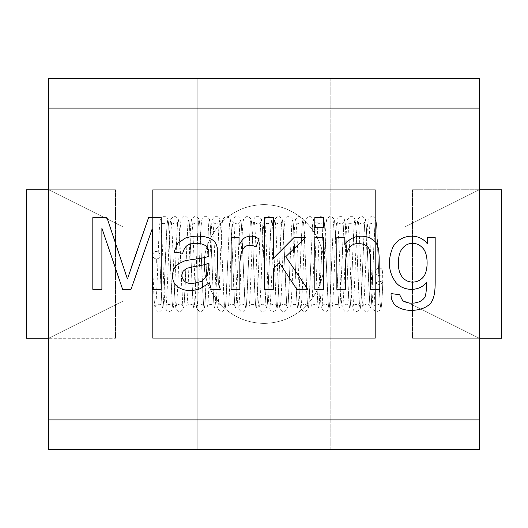 <?xml version="1.0" encoding="UTF-8"?>
<svg xmlns="http://www.w3.org/2000/svg" width="528" height="528" viewBox="0 0 528 528"><rect width="100%" height="100%" fill="white"/><g stroke="black" fill="none" stroke-linecap="round" stroke-linejoin="round"><path stroke-width="0.4" stroke-dasharray="2.64 1.98" d="M122.925 301.125L48.675 338.25L48.675 449.625L479.325 449.625L479.325 338.25L405.075 301.125L375.375 301.125L375.375 338.25L152.625 338.25L152.625 301.125L122.925 301.125L152.625 301.125L152.625 338.25L375.375 338.25L375.375 189.75L375.375 226.875L405.075 226.875L479.325 189.75L479.325 78.375L48.675 78.375L48.675 189.75L122.925 226.875L152.625 226.875L152.625 189.75L375.375 189.75L152.625 189.75L152.625 338.25L152.625 189.75L152.625 301.125L152.625 226.875L122.925 226.875L122.925 301.125L122.925 293.7L122.925 301.125L48.675 338.25L48.675 78.375L197.175 78.375L197.175 449.625L48.675 449.625L48.675 78.375L48.675 449.625L48.675 338.25L122.925 301.125L122.925 226.875L122.925 234.3L122.925 226.875L48.675 189.75L122.925 226.875L48.675 189.75L48.675 338.25L122.925 301.125L122.925 226.875L122.925 301.125L122.925 264L405.075 264L122.925 264L122.925 226.875L122.925 301.125L48.675 338.25L122.925 301.125L122.925 234.3L122.925 301.125L48.675 338.25L48.675 189.75L122.925 226.875L122.925 234.3L122.925 226.875L48.675 189.75L122.925 226.875L122.925 301.125L122.925 226.875L48.675 189.75L48.675 338.25L122.925 301.125L152.625 301.125L152.625 338.25L375.375 338.25L375.375 189.75L375.375 338.25L375.375 301.125L405.075 301.125L405.075 226.875L375.375 226.875L375.375 301.125L405.075 301.125L405.075 234.3L405.075 301.125L479.325 338.25L479.325 449.625L479.325 78.375L479.325 338.25L405.075 301.125L479.325 338.25L479.325 189.75L405.075 226.875L405.075 234.3L405.075 226.875L479.325 189.75L405.075 226.875L405.075 301.125L405.075 226.875L405.075 301.125L405.075 226.875L405.075 301.125L479.325 338.25L405.075 301.125L405.075 226.875L405.075 234.3L405.075 226.875L479.325 189.75L405.075 226.875L479.325 189.75L479.325 338.25L405.075 301.125L479.325 338.25L479.325 189.75L405.075 226.875L405.075 301.125L405.075 226.875L405.075 264L152.625 264L160.05 264L152.625 264L152.625 189.75L375.375 189.75L375.375 264L375.375 226.875L405.075 226.875L375.375 226.875L375.375 189.75L152.625 189.75L152.625 264L122.925 264L122.925 226.875L152.625 226.875L122.925 226.875L122.925 301.125L122.925 264L152.625 264L152.625 301.125L122.925 301.125L122.925 226.875L122.925 301.125L405.075 301.125L375.375 301.125L375.375 264L405.075 264L405.075 301.125L405.075 226.875L405.075 301.125M330.825 449.625L330.825 78.375L479.325 78.375L479.325 449.625L48.675 449.625L330.825 449.625L330.825 78.375L48.675 78.375L479.325 78.375L330.825 78.375L330.825 449.625L197.175 449.625L197.175 78.375L197.175 449.625L197.175 78.375L330.825 78.375L330.825 449.625M204.6 264C202.211 281.378 220.037 322.588 264 323.4C307.963 322.588 325.789 281.378 323.4 264C325.789 246.622 307.963 205.412 264 204.6C220.037 205.412 202.211 246.622 204.6 264C202.211 281.378 220.037 322.588 264 323.4C307.963 322.588 325.789 281.378 323.4 264C325.789 246.622 307.963 205.412 264 204.6C220.037 205.412 202.211 246.622 204.6 264C202.211 246.622 220.037 205.412 264 204.6C307.963 205.412 325.789 246.622 323.4 264C325.789 281.378 307.963 322.588 264 323.4C220.037 322.588 202.211 281.378 204.6 264C202.211 246.622 220.037 205.412 264 204.6C307.963 205.412 325.789 246.622 323.4 264C325.789 281.378 307.963 322.588 264 323.4C220.037 322.588 202.211 281.378 204.6 264M382.8 271.63L381.922 274.204L380.873 275.121L379.084 275.616L380.873 275.121L382.589 272.976L382.8 271.63L381.968 269.221L380.028 267.901L377.639 268.085L375.758 269.96L375.388 271.326L376.042 273.92L377.962 275.431L379.084 275.616L377.962 275.431L376.042 273.92L375.388 271.326L375.758 269.96L376.55 268.831L378.847 267.782L381.091 268.396L382.569 270.329L382.8 283.008L381.81 301.937C381.229 309.685 380.655 309.685 380.081 301.937L376.609 226.063C376.035 218.315 375.461 218.315 374.88 226.063L371.415 301.937C370.834 309.685 370.26 309.685 369.686 301.937L366.214 226.063C365.64 218.315 365.066 218.315 364.485 226.063L361.02 301.937C360.439 309.685 359.865 309.685 359.291 301.937L355.819 226.063C355.245 218.315 354.671 218.315 354.09 226.063L350.625 301.937C350.044 309.685 349.47 309.685 348.896 301.937L345.424 226.063C344.85 218.315 344.276 218.315 343.695 226.063L340.23 301.937C339.649 309.685 339.075 309.685 338.501 301.937L335.029 226.063C334.455 218.315 333.881 218.315 333.3 226.063L329.835 301.937C329.254 309.685 328.68 309.685 328.106 301.937L324.634 226.063C324.06 218.315 323.486 218.315 322.905 226.063L319.44 301.937C318.859 309.685 318.285 309.685 317.711 301.937L314.239 226.063C313.665 218.315 313.091 218.315 312.51 226.063L309.045 301.937C308.464 309.685 307.89 309.685 307.316 301.937L303.844 226.063C303.27 218.315 302.696 218.315 302.115 226.063L298.65 301.937C298.069 309.685 297.495 309.685 296.921 301.937L293.449 226.063C292.875 218.315 292.301 218.315 291.72 226.063L288.255 301.937C287.674 309.685 287.1 309.685 286.526 301.937L283.054 226.063C282.48 218.315 281.906 218.315 281.325 226.063L277.86 301.937C277.279 309.685 276.705 309.685 276.131 301.937L272.659 226.063C272.085 218.315 271.511 218.315 270.93 226.063L267.465 301.937C266.884 309.685 266.31 309.685 265.736 301.937L262.264 226.063C261.69 218.315 261.116 218.315 260.535 226.063L257.07 301.937C256.489 309.685 255.915 309.685 255.341 301.937L251.869 226.063C251.295 218.315 250.721 218.315 250.14 226.063L246.675 301.937C246.094 309.685 245.52 309.685 244.946 301.937L241.474 226.063C240.9 218.315 240.326 218.315 239.745 226.063L236.28 301.937C235.699 309.685 235.125 309.685 234.551 301.937L231.079 226.063C230.505 218.315 229.931 218.315 229.35 226.063L225.885 301.937C225.304 309.685 224.73 309.685 224.156 301.937L220.684 226.063C220.11 218.315 219.536 218.315 218.955 226.063L215.49 301.937C214.909 309.685 214.335 309.685 213.761 301.937L210.289 226.063C209.715 218.315 209.141 218.315 208.56 226.063L205.095 301.937C204.514 309.685 203.94 309.685 203.366 301.937L199.894 226.063C199.32 218.315 198.746 218.315 198.165 226.063L194.7 301.937C194.119 309.685 193.545 309.685 192.971 301.937L189.499 226.063C188.925 218.315 188.351 218.315 187.77 226.063L184.305 301.937C183.724 309.685 183.15 309.685 182.576 301.937L179.104 226.063C178.53 218.315 177.956 218.315 177.375 226.063L173.91 301.937C173.329 309.685 172.755 309.685 172.181 301.937L168.709 226.063C168.135 218.315 167.561 218.315 166.98 226.063L163.515 301.937C162.934 309.685 162.36 309.685 161.786 301.937L160.05 264L153.714 264L156.334 264L156.334 259.169L153.655 257.895L152.638 255.453L153.391 252.846L155.529 251.467L156.737 251.401L158.842 252.351L159.991 254.496L159.535 257.156L158.651 258.265L156.334 259.169L158.651 258.265L159.535 257.156L159.991 254.496L158.842 252.351L156.737 251.401L154.361 251.948L152.777 254.074L152.638 255.453L153.655 257.895L156.334 259.169L156.334 264L160.05 264L161.786 301.937C162.36 309.685 162.934 309.685 163.515 301.937L166.98 226.063C167.561 218.315 168.135 218.315 168.709 226.063L172.181 301.937C172.755 309.685 173.329 309.685 173.91 301.937L177.375 226.063C177.956 218.315 178.53 218.315 179.104 226.063L182.576 301.937C183.15 309.685 183.724 309.685 184.305 301.937L187.77 226.063C188.351 218.315 188.925 218.315 189.499 226.063L192.971 301.937C193.545 309.685 194.119 309.685 194.7 301.937L198.165 226.063C198.746 218.315 199.32 218.315 199.894 226.063L203.366 301.937C203.94 309.685 204.514 309.685 205.095 301.937L208.56 226.063C209.141 218.315 209.715 218.315 210.289 226.063L213.761 301.937C214.335 309.685 214.909 309.685 215.49 301.937L218.955 226.063C219.536 218.315 220.11 218.315 220.684 226.063L224.156 301.937C224.73 309.685 225.304 309.685 225.885 301.937L229.35 226.063C229.931 218.315 230.505 218.315 231.079 226.063L234.551 301.937C235.125 309.685 235.699 309.685 236.28 301.937L239.745 226.063C240.326 218.315 240.9 218.315 241.474 226.063L244.946 301.937C245.52 309.685 246.094 309.685 246.675 301.937L250.14 226.063C250.721 218.315 251.295 218.315 251.869 226.063L255.341 301.937C255.915 309.685 256.489 309.685 257.07 301.937L260.535 226.063C261.116 218.315 261.69 218.315 262.264 226.063L265.736 301.937C266.31 309.685 266.884 309.685 267.465 301.937L270.93 226.063C271.511 218.315 272.085 218.315 272.659 226.063L276.131 301.937C276.705 309.685 277.279 309.685 277.86 301.937L281.325 226.063C281.906 218.315 282.48 218.315 283.054 226.063L286.526 301.937C287.1 309.685 287.674 309.685 288.255 301.937L291.72 226.063C292.301 218.315 292.875 218.315 293.449 226.063L296.921 301.937C297.495 309.685 298.069 309.685 298.65 301.937L302.115 226.063C302.696 218.315 303.27 218.315 303.844 226.063L307.316 301.937C307.89 309.685 308.464 309.685 309.045 301.937L312.51 226.063C313.091 218.315 313.665 218.315 314.239 226.063L317.711 301.937C318.285 309.685 318.859 309.685 319.44 301.937L322.905 226.063C323.486 218.315 324.06 218.315 324.634 226.063L328.106 301.937C328.68 309.685 329.254 309.685 329.835 301.937L333.3 226.063C333.881 218.315 334.455 218.315 335.029 226.063L338.501 301.937C339.075 309.685 339.649 309.685 340.23 301.937L343.695 226.063C344.276 218.315 344.85 218.315 345.424 226.063L348.896 301.937C349.47 309.685 350.044 309.685 350.625 301.937L354.09 226.063C354.671 218.315 355.245 218.315 355.819 226.063L359.291 301.937C359.865 309.685 360.439 309.685 361.02 301.937L364.485 226.063C365.066 218.315 365.64 218.315 366.214 226.063L369.686 301.937C370.26 309.685 370.834 309.685 371.415 301.937L374.88 226.063C375.461 218.315 376.035 218.315 376.609 226.063L380.081 301.937C380.655 309.685 381.229 309.685 381.81 301.937L382.807 283.008C382.576 282.031 381.341 281.49 379.091 281.398L375.388 282.975L379.025 284.612L382.8 283.041L379.091 284.612L375.388 283.008L379.091 281.398L379.091 275.616L379.091 281.398C381.341 281.49 382.576 282.031 382.8 283.008M48.675 338.25L48.675 189.75L115.5 189.75L26.4 189.75L26.4 338.25L115.5 338.25L26.4 338.25L26.4 189.75L115.5 189.75L115.5 338.25L115.5 189.75L48.675 189.75L48.675 338.25M479.325 189.75L479.325 338.25L412.5 338.25L501.6 338.25L501.6 189.75L412.5 189.75L479.325 189.75L412.5 189.75L412.5 338.25L479.325 338.25L479.325 189.75M501.6 189.75L501.6 338.25L412.5 338.25L412.5 189.75L501.6 189.75M412.5 189.75L412.5 338.25L412.5 189.75M115.5 189.75L115.5 338.25L115.5 189.75M165.251 264C164.307 288.011 163.64 308.015 162.479 309.151L160.182 311.309L157.687 311.309L155.192 308.616C154.235 306.497 153.476 286.631 152.625 264L152.625 189.75L152.625 338.25L152.625 264L375.375 264L375.375 338.25L152.625 338.25L152.638 255.453M375.375 283.008L375.388 271.326M48.675 449.625L48.675 78.375L479.325 78.375L479.325 449.625L48.675 449.625L479.325 449.625L479.325 78.375L48.675 78.375L48.675 449.625M375.375 189.75L375.375 338.25L375.375 189.75M101.891 289.331L101.891 228.215L122.615 289.331L101.891 228.215L101.891 289.331L92.822 289.331L92.822 217.609L106.953 217.609L127.439 279.015L131.254 267.511L127.439 279.015M152.077 289.331L152.077 229.218L131.017 289.331L152.077 229.218L152.077 289.331L161.198 289.331L161.198 217.609L148.592 217.609L131.254 267.511M122.615 289.331L131.017 289.331M209.372 282.79L200.066 288.803C190.595 291.727 182.939 290.902 177.098 286.321C182.939 290.902 190.595 291.727 200.066 288.803L209.372 282.79L211.24 289.331L220.308 289.331L218.163 283.127L217.635 267.557M193.043 259.393C200.185 258.535 205.438 257.519 208.804 256.337C205.438 257.519 200.185 258.535 193.043 259.393L185.163 260.68L178.814 263.597C171.303 268.019 170.247 281.048 177.098 286.321M184.595 281.259C186.391 282.85 189.004 283.628 192.423 283.602C189.004 283.628 186.391 282.85 184.595 281.259C181.612 278.401 181.137 275.042 183.163 271.187C181.137 275.042 181.612 278.401 184.595 281.259M207.372 275.293L201.544 281.404L207.372 275.293L208.804 266.462L208.85 263.261C205.649 264.548 200.825 265.65 194.383 266.554L186.648 268.323L183.163 271.187M217.16 247.599C216.473 242.939 213.53 239.646 208.322 237.712M185.645 237.95L177.863 243.203M173.996 252.133L182.728 253.282C183.671 249.579 185.137 246.998 187.123 245.546C189.13 244.075 192.185 243.342 196.291 243.349M206.369 246.358C208.177 248.86 209.029 249.209 208.804 256.337M239.026 237.283L239.026 245.164C241.025 241.481 242.854 239.059 244.517 237.904C242.854 239.059 241.025 241.481 239.026 245.164L239.026 237.283L231.099 237.283L231.099 289.331L239.837 289.331M255.981 247.025C251.783 244.622 247.982 244.609 244.563 246.979C247.982 244.609 251.783 244.622 255.981 247.025L259.037 238.953C253.856 235.627 249.018 235.277 244.517 237.904M241.322 251.803L239.837 262.112M273.313 217.609L273.313 258.39L294.274 237.283L273.313 258.39L273.313 217.609L264.528 217.609L264.528 289.331L273.313 289.331L273.313 268.752L273.313 289.331M305.732 237.283L285.773 256.667L307.738 289.331L285.773 256.667L305.732 237.283L294.274 237.283M296.848 289.331L279.424 262.832L273.313 268.752L279.424 262.832L296.848 289.331L307.738 289.331M314.807 227.687L323.591 227.687L323.591 217.609L314.807 217.609L314.807 227.687M314.807 289.331L323.591 289.331L323.591 237.283L314.807 237.283L314.807 289.331M344.791 237.283L344.791 244.688C351.067 236.485 359.469 234.194 370.003 237.811C359.469 234.194 351.067 236.485 344.791 244.688L344.791 237.283L336.864 237.283L336.864 289.331L345.649 289.331M359.495 243.685C364.485 243.89 367.785 245.85 369.382 249.553C367.785 245.85 364.485 243.89 359.495 243.685C351.127 242.774 346.507 248.503 345.649 260.872M369.382 249.553L370.385 257.624M370.385 289.331L379.17 289.331L379.17 257.341L378.649 248.794L375.923 242.253L370.003 237.811M427.258 237.283L427.258 243.685C417.529 230.855 396.799 235.528 392.066 249.269C387.631 261.261 388.694 272.039 395.261 281.596C388.694 272.039 387.631 261.261 392.066 249.269C396.799 235.528 417.529 230.855 427.258 243.685L427.258 237.283L435.178 237.283L435.178 282.262C435.191 290.334 434.359 296.063 432.696 299.455C429.304 310.418 407.114 313.962 396.601 306.233C407.114 313.962 429.304 310.418 432.696 299.455M402.666 300.65L399.656 294.73L402.666 300.65C411.035 306.009 425.291 302.412 425.773 293.865C426.228 292.09 426.446 288.334 426.446 282.599C417.978 292.868 401.326 290.552 395.261 281.596M398.462 262.403C397.406 282.949 414.968 286.466 422.954 277.444C414.968 286.466 397.406 282.949 398.462 262.403M412.592 243.349C408.679 243.335 405.339 244.939 402.567 248.173C405.339 244.939 408.679 243.335 412.592 243.349C416.625 243.362 420.05 244.985 422.862 248.219M399.656 294.73L391.063 293.581C390.911 299.224 392.759 303.442 396.601 306.233M405.075 226.875L122.925 226.875M375.382 282.975L373.903 306.379C373.692 305.646 374.814 304.887 377.269 304.095C379.401 304.656 380.503 305.422 380.563 306.379C380.167 306.253 379.038 285.186 378.345 264C377.401 239.989 376.741 219.985 375.573 218.849L373.283 216.691L370.781 216.691L368.293 219.384C367.488 222.961 366.722 235.363 365.99 256.582C365.244 279.965 363.97 306.273 363.508 306.379C363.29 305.659 364.406 304.9 366.854 304.095C368.999 304.649 370.102 305.408 370.168 306.379C369.772 306.26 368.643 285.179 367.95 264C367.019 240.035 366.333 220.011 365.185 218.869L362.908 216.698L360.413 216.685L358.004 219.08C357.232 221.443 356.519 231.693 355.859 249.817C355.021 274.487 353.668 306.319 353.113 306.379C351.404 305.329 359.37 302.531 359.773 306.379C359.377 306.253 358.248 285.186 357.555 264C356.611 239.989 355.951 219.985 354.783 218.849L352.493 216.691L349.991 216.691L347.503 219.384C346.698 222.961 345.932 235.363 345.2 256.582C344.454 279.965 343.18 306.273 342.718 306.379C342.5 305.659 343.616 304.9 346.064 304.095C348.209 304.649 349.312 305.408 349.378 306.379C348.982 306.26 347.853 285.179 347.16 264C346.236 240.194 345.543 220.143 344.421 218.915L342.032 216.671L339.676 216.665L337.181 219.16C336.488 221.245 335.848 229.845 335.273 244.959C334.349 270.039 332.944 306.372 332.323 306.379C330.64 305.257 338.646 302.584 338.983 306.379C338.587 306.273 337.458 285.153 336.765 264C335.821 239.989 335.161 219.985 333.993 218.849L331.703 216.691L329.201 216.691L326.713 219.384C325.908 222.961 325.142 235.363 324.41 256.582C323.664 279.965 322.39 306.273 321.928 306.379C321.71 305.659 322.826 304.9 325.274 304.095C327.419 304.649 328.522 305.408 328.588 306.379C328.192 306.26 327.063 285.179 326.37 264C325.446 240.068 324.753 220.13 323.618 218.896L321.361 216.711L318.866 216.671L316.43 219.054C315.678 221.199 314.998 230.663 314.378 247.447C313.5 272.395 312.121 306.346 311.533 306.379C309.916 305.296 317.658 302.504 318.193 306.379C317.797 306.24 316.668 285.212 315.975 264C315.031 239.989 314.371 219.985 313.203 218.849L310.913 216.691L308.411 216.691L305.923 219.384C305.118 222.961 304.352 235.363 303.62 256.582C302.874 279.965 301.6 306.273 301.138 306.379C300.92 305.659 302.036 304.9 304.484 304.095C306.629 304.649 307.732 305.408 307.798 306.379C307.402 306.26 306.273 285.179 305.58 264C304.656 240.121 303.963 220.13 302.834 218.902L300.439 216.665L298.082 216.671L295.548 219.318C294.749 222.625 293.99 234.604 293.271 255.262C292.512 278.949 291.225 306.286 290.743 306.379C289.126 305.309 296.861 302.498 297.403 306.379C297.007 306.233 295.878 285.226 295.185 264C294.241 239.989 293.581 219.985 292.413 218.849L290.123 216.691L287.621 216.691L285.133 219.384C284.328 222.961 283.562 235.363 282.83 256.582C282.084 279.965 280.81 306.273 280.348 306.379C280.13 305.659 281.246 304.9 283.694 304.095C285.839 304.649 286.942 305.408 287.008 306.379C286.612 306.26 285.483 285.179 284.79 264C283.866 240.2 283.173 220.044 282.038 218.896L279.781 216.711L277.279 216.671L274.85 219.054C274.098 221.212 273.412 230.71 272.791 247.559C271.913 272.501 270.541 306.346 269.953 306.379C268.336 305.296 276.078 302.511 276.613 306.379C276.217 306.24 275.088 285.212 274.395 264C273.451 239.989 272.791 219.985 271.623 218.849L269.333 216.691L266.831 216.691L264.343 219.384C263.538 222.961 262.772 235.363 262.04 256.582C261.294 279.965 260.02 306.273 259.558 306.379C259.34 305.659 260.456 304.9 262.904 304.095C265.049 304.649 266.152 305.408 266.218 306.379C265.822 306.26 264.693 285.179 264 264C263.076 240.174 262.383 220.031 261.248 218.889L258.984 216.711L256.483 216.678C254.047 219.186 253.585 211.9 252.12 244.88C251.196 269.953 249.784 306.372 249.163 306.379C247.474 305.27 255.479 302.577 255.823 306.379C255.427 306.26 254.298 285.16 253.605 264C252.661 239.989 252.001 219.985 250.833 218.849L248.543 216.691L246.041 216.691L243.553 219.384C242.748 222.961 241.982 235.363 241.25 256.582C240.504 279.965 239.23 306.273 238.768 306.379C238.55 305.659 239.666 304.9 242.114 304.095C244.259 304.649 245.362 305.408 245.428 306.379C245.032 306.26 243.903 285.179 243.21 264C242.286 240.181 241.593 220.031 240.458 218.889L238.194 216.711L235.693 216.678C233.257 219.173 232.795 211.972 231.337 244.636C230.406 269.722 229 306.379 228.373 306.379C226.684 305.276 234.683 302.57 235.033 306.379C234.637 306.26 233.508 285.166 232.815 264C231.871 239.989 231.211 219.985 230.043 218.849L227.753 216.691L225.251 216.691L222.763 219.384C221.958 222.961 221.192 235.363 220.46 256.582C219.714 279.965 218.44 306.273 217.978 306.379C217.76 305.659 218.876 304.9 221.324 304.095C223.469 304.649 224.572 305.408 224.638 306.379C224.242 306.26 223.113 285.179 222.42 264C221.496 240.2 220.803 220.044 219.668 218.896L217.411 216.711L214.909 216.678L212.48 219.054C211.728 221.212 211.042 230.723 210.421 247.586C209.543 272.521 208.171 306.346 207.583 306.379C205.966 305.296 213.708 302.511 214.243 306.379C213.847 306.24 212.718 285.212 212.025 264C211.081 239.989 210.421 219.985 209.253 218.849L206.963 216.691L204.461 216.691L201.973 219.384C201.168 222.961 200.402 235.363 199.67 256.582C198.924 279.965 197.65 306.273 197.188 306.379C196.97 305.659 198.086 304.9 200.534 304.095C202.679 304.649 203.782 305.408 203.848 306.379C203.452 306.26 202.323 285.179 201.63 264C200.706 240.161 200.013 220.136 198.884 218.915L196.502 216.671L194.139 216.671L191.651 219.166C190.951 221.305 190.304 230.096 189.717 245.533C188.806 270.593 187.407 306.372 186.793 306.379C185.11 305.25 193.123 302.59 193.453 306.379C193.057 306.214 191.928 285.252 191.235 264C190.291 239.989 189.631 219.985 188.463 218.849L186.173 216.691L183.671 216.691L181.183 219.384C180.378 222.961 179.612 235.363 178.88 256.582C178.134 279.965 176.86 306.273 176.398 306.379C176.18 305.659 177.296 304.9 179.744 304.095C181.889 304.649 182.992 305.408 183.058 306.379C182.662 306.26 181.533 285.179 180.84 264C179.903 240.035 179.23 219.952 178.068 218.856L175.778 216.691L173.283 216.691L170.788 219.377C170.003 222.743 169.257 234.604 168.544 254.965C167.779 278.784 166.485 306.253 166.003 306.379C164.294 305.316 172.273 302.537 172.663 306.379C172.267 306.247 171.145 285.206 170.445 264C169.501 239.989 168.841 219.985 167.673 218.849L165.383 216.691L162.881 216.691L160.393 219.384C159.588 222.961 158.822 235.363 158.09 256.582C157.344 279.965 156.07 306.273 155.608 306.379C155.39 305.659 156.506 304.9 158.954 304.095C161.099 304.649 162.202 305.408 162.268 306.379C161.872 306.26 160.743 285.179 160.05 264L160.05 255.169M373.151 264C372.207 288.011 371.54 308.015 370.379 309.151L368.082 311.309L365.587 311.309L363.092 308.616C362.287 305.039 361.522 292.637 360.789 271.418C360.05 248.035 358.776 221.727 358.307 221.621C358.09 222.341 359.205 223.1 361.654 223.905C363.799 223.351 364.907 222.592 364.967 221.621C364.577 221.74 363.442 242.821 362.749 264M352.361 264C351.417 288.011 350.75 308.015 349.589 309.151L347.292 311.309L344.797 311.309L342.302 308.616C341.497 305.039 340.732 292.637 339.999 271.418C339.26 248.035 337.986 221.727 337.517 221.621C337.3 222.341 338.415 223.1 340.864 223.905C343.009 223.351 344.117 222.592 344.177 221.621C343.787 221.74 342.652 242.821 341.959 264M331.571 264C330.627 288.011 329.96 308.015 328.799 309.151L326.502 311.309L324.007 311.309L321.512 308.616C320.707 305.039 319.942 292.637 319.209 271.418C318.47 248.035 317.196 221.727 316.727 221.621C316.51 222.341 317.625 223.1 320.074 223.905C322.219 223.351 323.327 222.592 323.387 221.621C322.997 221.74 321.862 242.821 321.169 264M310.781 264C309.837 288.011 309.17 308.015 308.009 309.151L305.712 311.309L303.217 311.309L300.722 308.616C299.917 305.039 299.152 292.637 298.419 271.418C297.68 248.035 296.406 221.727 295.937 221.621C295.72 222.341 296.835 223.1 299.284 223.905C301.429 223.351 302.537 222.592 302.597 221.621C302.207 221.74 301.072 242.821 300.379 264M289.991 264C289.047 288.011 288.38 308.015 287.219 309.151L284.922 311.309L282.427 311.309L279.932 308.616C279.127 305.039 278.362 292.637 277.629 271.418C276.89 248.035 275.616 221.727 275.147 221.621C274.93 222.341 276.045 223.1 278.494 223.905C280.639 223.351 281.747 222.592 281.807 221.621C281.417 221.74 280.282 242.821 279.589 264M269.201 264C268.257 288.011 267.59 308.015 266.429 309.151L264.132 311.309L261.637 311.309L259.142 308.616C258.337 305.039 257.572 292.637 256.839 271.418C256.1 248.035 254.826 221.727 254.357 221.621C254.14 222.341 255.255 223.1 257.704 223.905C259.849 223.351 260.957 222.592 261.017 221.621C260.627 221.74 259.492 242.821 258.799 264M248.411 264C247.467 288.011 246.8 308.015 245.639 309.151L243.342 311.309L240.847 311.309L238.352 308.616C237.547 305.039 236.782 292.637 236.049 271.418C235.31 248.035 234.036 221.727 233.567 221.621C233.35 222.341 234.465 223.1 236.914 223.905C239.059 223.351 240.167 222.592 240.227 221.621C239.837 221.74 238.702 242.821 238.009 264M227.621 264C226.677 288.011 226.01 308.015 224.849 309.151L222.552 311.309L220.057 311.309L217.562 308.616C216.757 305.039 215.992 292.637 215.259 271.418C214.52 248.035 213.246 221.727 212.777 221.621C212.56 222.341 213.675 223.1 216.124 223.905C218.269 223.351 219.377 222.592 219.437 221.621C219.047 221.74 217.912 242.821 217.219 264M206.831 264C205.887 288.011 205.22 308.015 204.059 309.151L201.762 311.309L199.267 311.309L196.772 308.616C195.967 305.039 195.202 292.637 194.469 271.418C193.73 248.035 192.456 221.727 191.987 221.621C191.77 222.341 192.885 223.1 195.334 223.905C197.479 223.351 198.587 222.592 198.647 221.621C198.257 221.74 197.122 242.821 196.429 264M186.041 264C185.097 288.011 184.43 308.015 183.269 309.151L180.972 311.309L178.477 311.309L175.982 308.616C175.177 305.039 174.412 292.637 173.679 271.418C172.94 248.035 171.666 221.727 171.197 221.621C170.98 222.341 172.095 223.1 174.544 223.905C176.689 223.351 177.797 222.592 177.857 221.621C177.467 221.74 176.332 242.821 175.639 264M382.807 283.041C382.232 297.931 381.612 306.491 380.939 308.728L380.015 310.299L377.197 311.52C373.804 310.015 373.124 312.682 372.306 296.353C371.118 273.913 369.547 221.509 368.702 221.621C367.085 222.691 374.821 225.502 375.362 221.621C374.972 221.767 373.844 242.774 373.144 264M165.244 264C165.937 242.814 167.072 221.74 167.462 221.621C169.079 222.691 161.35 225.502 160.802 221.621C161.264 223.905 161.891 234.901 162.677 254.608C163.555 278.87 164.492 304.821 165.442 308.101L166.571 310.325C168.346 312.16 170.412 311.843 172.762 309.382C174.049 308.695 174.662 288.644 175.646 264M269.194 264C269.887 242.814 271.022 221.74 271.412 221.621C273.035 222.691 265.3 225.502 264.752 221.621C265.214 223.898 265.841 234.874 266.627 254.549C267.505 278.824 268.442 304.814 269.392 308.101L270.521 310.325C272.296 312.16 274.362 311.843 276.712 309.382C277.999 308.702 278.612 288.651 279.596 264M352.354 264C353.054 242.827 354.182 221.747 354.572 221.621C354.783 222.354 353.661 223.113 351.206 223.905C349.074 223.344 347.972 222.578 347.912 221.621C348.282 221.727 349.345 240.946 350.024 261.03C350.83 283.43 351.681 304.735 352.539 308.035L353.648 310.292C355.542 312.147 357.614 311.85 359.852 309.421C361.159 308.781 361.766 288.783 362.756 264"/><path stroke-width="0.79" d="M479.325 338.25L501.6 338.25L501.6 189.75L479.325 189.75L501.6 189.75L501.6 338.25L479.325 338.25M48.675 189.75L26.4 189.75L26.4 338.25L48.675 338.25L26.4 338.25L26.4 189.75L48.675 189.75M479.325 419.925L479.325 108.075L48.675 108.075L48.675 419.925L479.325 419.925L479.325 449.625L48.675 449.625L48.675 78.375L479.325 78.375L479.325 419.925L48.675 419.925L48.675 449.625L479.325 449.625L479.325 419.925M370.003 237.811L375.923 242.253L378.649 248.794L379.17 257.341L379.17 289.331L370.385 289.331L370.385 257.624L369.382 249.553C367.785 245.85 364.485 243.89 359.495 243.685C351.127 242.774 346.507 248.503 345.649 260.872L345.649 289.331L336.864 289.331L336.864 237.283L344.791 237.283L344.791 244.688C351.067 236.485 359.469 234.194 370.003 237.811L375.923 242.253L378.649 248.794L379.17 257.341L379.17 289.331L370.385 289.331L379.17 289.331L379.17 257.341L378.649 248.794L375.923 242.253L370.003 237.811C359.469 234.194 351.067 236.485 344.791 244.688L344.791 237.283L336.864 237.283L336.864 289.331L345.649 289.331L336.864 289.331L336.864 237.283L344.791 237.283M323.591 217.609L323.591 227.687L314.807 227.687L314.807 217.609L323.591 217.609L314.807 217.609L314.807 227.687L323.591 227.687L314.807 227.687L314.807 217.609L323.591 217.609L323.591 227.687L323.591 217.609M244.517 237.904C249.018 235.277 253.856 235.627 259.037 238.953L255.981 247.025C251.783 244.622 247.982 244.609 244.563 246.979L241.322 251.803L239.837 262.112L239.837 289.331L231.099 289.331L231.099 237.283L239.026 237.283L239.026 245.164C241.025 241.481 242.854 239.059 244.517 237.904C249.018 235.277 253.856 235.627 259.037 238.953L255.981 247.025L259.037 238.953C253.856 235.627 249.018 235.277 244.517 237.904C242.854 239.059 241.025 241.481 239.026 245.164L239.026 237.283L231.099 237.283L231.099 289.331L239.837 289.331L231.099 289.331L231.099 237.283L239.026 237.283M101.891 289.331L101.891 228.215L101.891 289.331L92.822 289.331L92.822 217.609L106.953 217.609L127.439 279.015L148.592 217.609L161.198 217.609L161.198 289.331L152.077 289.331L152.077 229.218L131.017 289.331L122.615 289.331L101.891 228.215L122.615 289.331L131.017 289.331L152.077 229.218L152.077 289.331L161.198 289.331L161.198 217.609L148.592 217.609L127.439 279.015L106.953 217.609L92.822 217.609L92.822 289.331L101.891 289.331L92.822 289.331L92.822 217.609L106.953 217.609L127.439 279.015M208.804 256.337C209.029 249.209 208.177 248.86 206.369 246.358C204.118 244.365 200.759 243.362 196.291 243.349C192.185 243.342 189.13 244.075 187.123 245.546C185.137 246.998 183.671 249.579 182.728 253.282L173.996 252.133L177.863 243.203L185.645 237.95C193.783 235.607 201.34 235.528 208.322 237.712C213.53 239.646 216.473 242.939 217.16 247.599L218.163 283.127L220.308 289.331L211.24 289.331L209.372 282.79L200.066 288.803C190.595 291.727 182.939 290.902 177.098 286.321C170.247 281.048 171.303 268.019 178.814 263.597L185.163 260.68L193.043 259.393C200.185 258.535 205.438 257.519 208.804 256.337C209.029 249.209 208.177 248.86 206.369 246.358C204.118 244.365 200.759 243.362 196.291 243.349C192.185 243.342 189.13 244.075 187.123 245.546C185.137 246.998 183.671 249.579 182.728 253.282L173.996 252.133L177.863 243.203L185.645 237.95C193.783 235.607 201.34 235.528 208.322 237.712C213.53 239.646 216.473 242.939 217.16 247.599L218.163 283.127L220.308 289.331L218.163 283.127L217.16 247.599C216.473 242.939 213.53 239.646 208.322 237.712C201.34 235.528 193.783 235.607 185.645 237.95L177.863 243.203L173.996 252.133L182.728 253.282C183.671 249.579 185.137 246.998 187.123 245.546C189.13 244.075 192.185 243.342 196.291 243.349C200.759 243.362 204.118 244.365 206.369 246.358C208.177 248.86 209.029 249.209 208.804 256.337C205.438 257.519 200.185 258.535 193.043 259.393L185.163 260.68L178.814 263.597C171.303 268.019 170.247 281.048 177.098 286.321C182.939 290.902 190.595 291.727 200.066 288.803L209.372 282.79L211.24 289.331L209.372 282.79M273.313 289.331L273.313 268.752L273.313 289.331L264.528 289.331L264.528 217.609L273.313 217.609L273.313 258.39L294.274 237.283L305.732 237.283L285.773 256.667L307.738 289.331L296.848 289.331L279.424 262.832L273.313 268.752L279.424 262.832L296.848 289.331L307.738 289.331L285.773 256.667L305.732 237.283L294.274 237.283L273.313 258.39L273.313 217.609L264.528 217.609L264.528 289.331L273.313 289.331L264.528 289.331L264.528 217.609L273.313 217.609M323.591 237.283L323.591 289.331L314.807 289.331L314.807 237.283L323.591 237.283L314.807 237.283L314.807 289.331L323.591 289.331L314.807 289.331L314.807 237.283L323.591 237.283L323.591 289.331L323.591 237.283M427.258 237.283L435.178 237.283L435.178 282.262C435.191 290.334 434.359 296.063 432.696 299.455C429.304 310.418 407.114 313.962 396.601 306.233C392.759 303.442 390.911 299.224 391.063 293.581L399.656 294.73L402.666 300.65C411.035 306.009 425.291 302.412 425.773 293.865C426.228 292.09 426.446 288.334 426.446 282.599C417.978 292.868 401.326 290.552 395.261 281.596C388.694 272.039 387.631 261.261 392.066 249.269C396.799 235.528 417.529 230.855 427.258 243.685L427.258 237.283L427.258 243.685C417.529 230.855 396.799 235.528 392.066 249.269C387.631 261.261 388.694 272.039 395.261 281.596C401.326 290.552 417.978 292.868 426.446 282.599C426.446 288.334 426.228 292.09 425.773 293.865C425.291 302.412 411.035 306.009 402.666 300.65L399.656 294.73L391.063 293.581C390.911 299.224 392.759 303.442 396.601 306.233C407.114 313.962 429.304 310.418 432.696 299.455C434.359 296.063 435.191 290.334 435.178 282.262L435.178 237.283L427.258 237.283L435.178 237.283L435.178 282.262C435.191 290.334 434.359 296.063 432.696 299.455M479.325 108.075L479.325 78.375L48.675 78.375L48.675 108.075L479.325 108.075M131.254 267.511L148.592 217.609L161.198 217.609L161.198 289.331L152.077 289.331M131.017 289.331L122.615 289.331M177.098 286.321C170.247 281.048 171.303 268.019 178.814 263.597L185.163 260.68L193.043 259.393M183.163 271.187L186.648 268.323L194.383 266.554C200.825 265.65 205.649 264.548 208.85 263.261L208.804 266.462L208.85 263.261L208.804 266.462L207.372 275.293L201.544 281.404L192.423 283.602C189.004 283.628 186.391 282.85 184.595 281.259C181.612 278.401 181.137 275.042 183.163 271.187L186.648 268.323L194.383 266.554C200.825 265.65 205.649 264.548 208.85 263.261C205.649 264.548 200.825 265.65 194.383 266.554L186.648 268.323L183.163 271.187C181.137 275.042 181.612 278.401 184.595 281.259C186.391 282.85 189.004 283.628 192.423 283.602L201.544 281.404L192.423 283.602L201.544 281.404L207.372 275.293L208.804 266.462L207.372 275.293M211.24 289.331L220.308 289.331L211.24 289.331M208.322 237.712C201.34 235.528 193.783 235.607 185.645 237.95M177.863 243.203L173.996 252.133M196.291 243.349C200.759 243.362 204.118 244.365 206.369 246.358M239.837 289.331L239.837 262.112L239.837 289.331L239.837 262.112L241.322 251.803L244.563 246.979C247.982 244.609 251.783 244.622 255.981 247.025M244.563 246.979L241.322 251.803L244.563 246.979M239.837 262.112L241.322 251.803M294.274 237.283L305.732 237.283M307.738 289.331L296.848 289.331M345.649 289.331L345.649 260.872C346.507 248.503 351.127 242.774 359.495 243.685C364.485 243.89 367.785 245.85 369.382 249.553L370.385 257.624L370.385 289.331L370.385 257.624L369.382 249.553M345.649 260.872C346.507 248.503 351.127 242.774 359.495 243.685M370.385 257.624L370.385 289.331M396.601 306.233C392.759 303.442 390.911 299.224 391.063 293.581L399.656 294.73M402.666 300.65C411.035 306.009 425.291 302.412 425.773 293.865C426.228 292.09 426.446 288.334 426.446 282.599C417.978 292.868 401.326 290.552 395.261 281.596M422.954 277.444C428.333 272.369 428.69 253.942 422.862 248.219C420.05 244.985 416.625 243.362 412.592 243.349C416.625 243.362 420.05 244.985 422.862 248.219C428.69 253.942 428.333 272.369 422.954 277.444C414.968 286.466 397.406 282.949 398.462 262.403C398.455 256.093 399.828 251.348 402.567 248.173C399.828 251.348 398.455 256.093 398.462 262.403C398.455 256.093 399.828 251.348 402.567 248.173C405.339 244.939 408.679 243.335 412.592 243.349C408.679 243.335 405.339 244.939 402.567 248.173C399.828 251.348 398.455 256.093 398.462 262.403C397.406 282.949 414.968 286.466 422.954 277.444C428.333 272.369 428.69 253.942 422.862 248.219C428.69 253.942 428.333 272.369 422.954 277.444M422.862 248.219C420.05 244.985 416.625 243.362 412.592 243.349"/></g></svg>

